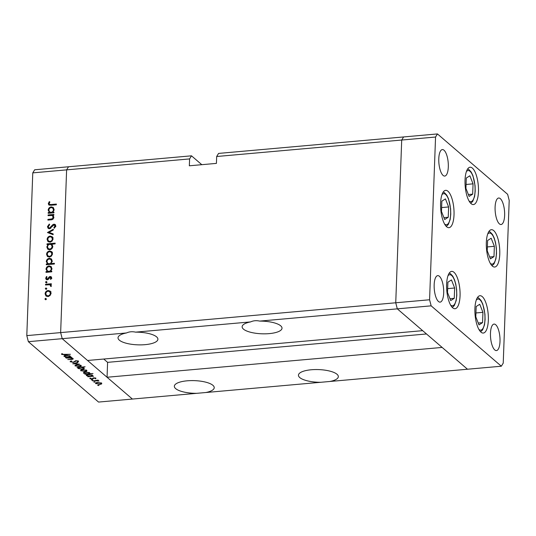 <?xml version="1.0" encoding="UTF-8"?>
<svg xmlns="http://www.w3.org/2000/svg" width="536" height="536" viewBox="0 0 536 536"><rect width="100%" height="100%" fill="white"/><g stroke="black" fill="none" stroke-linecap="round" stroke-linejoin="round"><path stroke-width="0.8" d="M474.909 308.609A18.747 6.566 -95.1 0 1 479.961 295.718A18.747 6.566 -95.1 0 1 488.336 320.166A18.747 6.566 -95.1 0 1 483.284 333.057A18.747 6.566 -95.1 0 1 474.909 308.609M446.622 284.274A18.747 6.566 -95.1 0 1 451.674 271.384A18.747 6.566 -95.1 0 1 460.055 295.832A18.747 6.566 -95.1 0 1 454.997 308.723A18.747 6.566 -95.1 0 1 446.622 284.274M440.592 203.231A18.747 6.566 -95.1 0 1 445.644 190.334A18.747 6.566 -95.1 0 1 454.019 214.782A18.747 6.566 -95.1 0 1 448.967 227.673A18.747 6.566 -95.1 0 1 440.592 203.231M465.034 180.123A18.747 6.566 -95.1 0 1 470.085 167.225A18.747 6.566 -95.1 0 1 478.46 191.674A18.747 6.566 -95.1 0 1 473.409 204.564A18.747 6.566 -95.1 0 1 465.034 180.123M486.333 242.58A18.747 6.566 -95.1 0 1 491.391 229.689A18.747 6.566 -95.1 0 1 499.766 254.138A18.747 6.566 -95.1 0 1 494.715 267.029A18.747 6.566 -95.1 0 1 486.333 242.58M443.687 292.984A13.3 4.657 84.9 0 0 437.745 275.631A13.3 4.657 84.9 0 0 434.16 284.784A13.3 4.657 84.9 0 0 440.103 302.13A13.3 4.657 84.9 0 0 443.687 292.984M495.097 207.171A13.3 4.657 -95.1 0 1 498.681 198.019A13.3 4.657 -95.1 0 1 504.631 215.371A13.3 4.657 -95.1 0 1 501.039 224.517A13.3 4.657 -95.1 0 1 495.097 207.171M438.783 158.716A13.3 4.657 -95.1 0 1 442.368 149.571A13.3 4.657 -95.1 0 1 448.31 166.917A13.3 4.657 -95.1 0 1 444.726 176.069A13.3 4.657 -95.1 0 1 438.783 158.716M500.008 341.432A13.3 4.657 84.9 0 0 494.065 324.086A13.3 4.657 84.9 0 0 490.474 333.231A13.3 4.657 84.9 0 0 496.423 350.584A13.3 4.657 84.9 0 0 500.008 341.432M126.489 332.957C129.256 331.677 132.292 331.409 135.581 332.146A19.953 6.332 -177.9 0 1 156.586 336.856A19.953 6.332 -177.9 0 1 157.906 339.248A19.953 6.332 -177.9 0 1 141.491 344.862A19.953 6.332 -177.9 0 1 119.354 340.172A19.953 6.332 -177.9 0 1 118.027 337.781A19.953 6.332 -177.9 0 1 126.489 332.957L28.368 341.687L98.544 402.067L467.486 369.23L442.14 347.428L107.053 377.25L132.392 399.052L62.209 338.678L60.648 332.601L66.618 169.865L189.597 158.917L189.342 165.792L216.423 163.386L216.671 156.505L218.574 153.417L403.608 136.948L401.705 140.037L395.742 302.78L397.303 308.85L467.486 369.23L501.334 366.215L503.23 363.127L509.2 200.384L507.632 194.313L437.456 133.933L435.554 137.028L429.584 299.765L431.152 305.842L501.334 366.215M135.581 332.146L250.593 321.908C253.367 320.629 256.402 320.361 259.692 321.098L397.303 308.85L395.742 302.78L60.648 332.601L62.209 338.678L87.556 360.48L422.649 330.658L397.303 308.85L431.152 305.842M216.671 156.505L401.705 140.037L395.742 302.78L429.584 299.765M437.456 133.933L403.608 136.948L401.705 140.037L435.554 137.028M250.593 321.908A19.953 6.332 -177.9 0 0 242.138 326.739A19.953 6.332 -177.9 0 0 243.458 329.124A19.953 6.332 -177.9 0 0 265.595 333.821A19.953 6.332 -177.9 0 0 282.016 328.2A19.953 6.332 -177.9 0 0 280.69 325.814A19.953 6.332 -177.9 0 0 259.692 321.098M329.875 381.478A19.953 6.332 -177.9 0 0 338.33 376.647A19.953 6.332 -177.9 0 0 337.01 374.262A19.953 6.332 -177.9 0 0 314.873 369.565A19.953 6.332 -177.9 0 0 298.452 375.187A19.953 6.332 -177.9 0 0 299.778 377.579A19.953 6.332 -177.9 0 0 320.776 382.289M205.764 392.526A19.953 6.332 -177.9 0 0 214.226 387.695A19.953 6.332 -177.9 0 0 212.899 385.31A19.953 6.332 -177.9 0 0 190.762 380.614A19.953 6.332 -177.9 0 0 174.347 386.235A19.953 6.332 -177.9 0 0 175.667 388.62A19.953 6.332 -177.9 0 0 196.665 393.33M28.368 341.687L26.8 335.616L60.648 332.601L66.618 169.865L68.514 166.77L191.493 155.822L201.797 164.686M107.053 377.25L107.595 362.349L103.743 359.04M189.597 158.917L191.493 155.822M426.495 333.968L107.595 362.349M53.265 215.653L53.855 217.375C53.54 219.016 52.541 219.834 50.853 219.827L47.905 220.088L47.932 219.371L51.965 218.929L53.151 217.315L52.521 215.847L51.697 215.459L48.066 215.666L48.093 214.949L53.861 214.434L53.841 215.157L53.064 215.459M49.513 228.765L48.146 228.336L47.463 226.661L49.279 224.068L49.654 224.711L48.273 226.594L48.729 227.787L49.553 228.041L52.776 224.718L53.995 224.162L55.201 224.524L55.764 225.978L54.35 228.229L53.888 227.626L54.953 225.964L54.002 224.879L49.513 228.765M55.483 225.81L54.002 224.879M47.449 232.537L53.319 229.247L53.292 230.024L49.017 232.343L53.151 233.917L53.124 234.694L47.449 232.537M50.176 236.088L52.2 236.711L53.071 238.855L52.039 241.167L49.955 242.151L47.952 241.528L47.094 239.391C47.315 237.522 48.341 236.423 50.176 236.088L53.064 237.455M49.634 251.002L51.65 251.619L52.521 253.769L51.489 256.081L49.413 257.066L47.409 256.442L46.552 254.299C46.766 252.436 47.798 251.33 49.634 251.002L52.515 252.369M47.771 272.181L46.002 269.233C46.237 267.357 47.275 266.245 49.118 265.91L51.041 266.493L51.972 268.724L50.719 271.203L51.784 271.109L51.758 271.826L45.989 272.342L46.016 271.618L46.9 271.437M45.607 299.637L44.91 299.041L45.593 298.311L46.223 298.921L45.54 299.651L44.91 299.041L45.54 299.651M46.223 298.854L45.593 298.311L46.223 298.921M26.8 335.616L32.77 172.873L34.666 169.785L68.514 166.77L66.618 169.865L32.77 172.873M48.186 290.492L50.203 291.115L51.074 293.266L50.042 295.577L47.959 296.562L45.955 295.939L45.104 293.795C45.319 291.926 46.344 290.827 48.186 290.492L51.067 291.859M45.989 289.252L45.292 288.649L45.975 287.926L46.605 288.536L45.922 289.259L45.292 288.649L45.922 289.259M46.605 288.469L45.975 287.926L46.605 288.536M51.128 285.139L50.444 284.549L51.342 285.896L51.128 286.539L50.525 286.204L50.297 285.119L49.439 284.77L45.527 284.991L45.553 284.268L51.322 283.758L51.295 284.475L50.444 284.549L50.846 284.83M46.223 282.774L45.527 282.171L46.21 281.44L46.846 282.057L46.163 282.78L45.527 282.171L46.163 282.78M46.84 281.99L46.21 281.44L46.846 282.057M50.183 276.476L51.222 276.777L51.644 277.822L50.766 279.397L50.29 278.955L50.933 277.889L50.183 277.192L48.18 279.457L47.275 279.812L46.163 279.477L45.674 278.244L46.511 276.496L47.034 276.924L46.384 278.144L47.275 279.095L49.285 276.824L50.183 276.476L51.557 277.253M51.51 278.385L50.183 277.192M47.664 279.732L46.699 278.914L47.898 279.631M48.046 264.57L46.284 261.622C46.518 259.746 47.557 258.633 49.392 258.298L51.315 258.881L52.253 261.112L50.947 263.591L54.397 263.29L54.371 264.007L46.27 264.73L46.297 264.007L47.181 263.826M52.005 244.389L52.789 246.439C52.555 248.315 51.516 249.428 49.681 249.763L47.758 249.18L46.82 246.949L48.073 244.476L47.007 244.57L47.034 243.853L55.134 243.13L55.108 243.847L51.892 244.282M49.935 213.147L48.166 210.199C48.401 208.316 49.439 207.211 51.282 206.876L53.205 207.459L54.143 209.69L52.883 212.162L53.948 212.068L53.922 212.792L48.153 213.301L48.18 212.584L49.064 212.397M49.118 203.6L49.419 204.337L51.108 204.531L56.367 204.062L56.34 204.785L51.007 205.261L48.809 204.96L48.307 203.633L49.285 201.616L49.882 201.992L49.118 203.6M73.084 358.517C73.439 359.066 72.735 359.388 70.987 359.495L67.764 359.522L71.764 359.133L72.327 358.544L70.042 358.028L66.096 358.082L71.864 357.566L71.094 357.894L73.244 358.805M72.494 358.195L72.467 358.778L72.34 358.142M70.337 361.311L70.31 361.901L71.114 360.956L71.77 361.143L71.121 361.834L73.057 362.222L76.045 360.701L78.638 361.184L78.109 361.994L77.372 361.827L77.794 361.231L76.347 360.936L73.318 362.457L70.142 361.599M71.047 360.983L71.121 361.834M77.921 360.849L77.901 361.411L77.807 360.822M72.742 363.803L77.465 362.383L77.76 362.638L74.29 363.643L79.522 364.158L72.742 363.756M75.254 365.271L75.228 366.034C74.678 365.418 75.288 365.003 77.05 364.782L81.204 365.505L81.09 366.316L79.341 366.758L74.986 365.632M81.204 365.505L81.09 366.316L81.124 365.445M80.896 370.115L80.862 370.885C80.313 370.269 80.923 369.853 82.685 369.632L86.839 370.356L86.731 371.16L84.983 371.609L80.628 370.483M86.839 370.356L86.731 371.16L86.765 370.296M86.537 374.986L86.51 375.743C85.974 375.12 86.591 374.698 88.36 374.483L92.494 375.22L92.219 376.091L93.559 376.232L87.79 376.748L88.514 376.419L86.283 375.347M92.494 375.22L92.721 375.615M97.74 385.237L99.053 385.284L98.651 385.558L97.74 385.397L98.142 385.123M99.053 385.284L98.651 385.558L98.664 385.143M95.783 382.925L95.756 383.696C95.207 383.079 95.81 382.664 97.579 382.443L101.726 383.166L101.619 383.97L99.87 384.419L95.515 383.294M101.726 383.166L101.619 383.97L101.652 383.106M93.813 381.86L95.127 381.907L94.718 382.181L93.807 382.021L94.215 381.746M95.127 381.907L94.718 382.181L94.738 381.766M92.567 380.862L98.068 380.111L98.343 380.346L97.492 380.419L99.019 381.022L92.581 380.6M98.262 380.949L98.235 380.52M91.408 379.783L92.715 379.83L92.313 380.104L91.401 379.95L91.803 379.676M92.715 379.83L92.313 380.104L92.326 379.689M93.86 377.826L95.931 378.175L95.676 378.738L94.155 378.061L92.232 379.079L89.914 378.671L90.061 378.054L91.931 378.852L93.86 377.826M95.931 378.175L95.676 378.738L95.703 378.034M94.999 378.624L95.234 377.893M89.934 378.135L89.914 378.671L90.061 378.054M90.778 378.161L90.611 378.597M83.663 372.507L83.629 373.264C83.1 372.647 83.71 372.225 85.479 372.004L89.613 372.741L89.291 373.619L93.009 373.552L84.909 374.269L85.639 373.947L83.408 372.875M89.613 372.741L89.834 373.116M84.065 367.971C84.601 368.587 83.991 369.009 82.229 369.23L78.082 368.493L78.357 367.622L77.017 367.482L85.117 366.758L82.015 367.294L84.293 368.359M78.115 367.756L78.082 368.493L77.854 368.105M64.219 355.783L64.193 356.541C63.657 355.924 64.273 355.502 66.042 355.281L70.176 356.018L69.901 356.896L71.241 357.036L65.472 357.546L66.196 357.224L63.965 356.152M70.176 356.018L70.404 356.413M62.431 354.356L70.417 354.303L65.084 354.778L61.607 354.417L61.787 353.706L62.558 353.787L62.343 354.195M61.627 353.84L61.607 354.417L61.787 353.706M99.596 384.185C100.936 384.017 101.411 383.696 101.016 383.227L97.847 382.677C96.507 382.845 96.044 383.16 96.46 383.629L99.596 384.185M101.21 382.858L101.183 383.515L101.036 382.791M96.312 382.677L96.46 383.629M98.276 380.533L98.262 380.882L98.276 380.533M93.056 378.001L93.023 378.912M92.259 375.053L92.219 376.091M90.39 376.259C91.757 376.084 92.226 375.763 91.79 375.28L88.621 374.718C87.288 374.892 86.819 375.213 87.227 375.689L90.39 376.259M91.998 374.919L91.971 375.595L91.803 374.845M87.087 374.718L87.227 375.689M89.331 372.547L89.291 373.619M87.509 373.78C88.882 373.612 89.344 373.291 88.909 372.808L85.747 372.239C84.407 372.413 83.944 372.741 84.353 373.21L87.509 373.78M89.117 372.446L89.09 373.123L88.929 372.366M84.206 372.239L84.353 373.21M84.701 371.374C86.048 371.207 86.524 370.885 86.129 370.416L82.953 369.867C81.613 370.034 81.157 370.349 81.573 370.818L84.701 371.374M86.316 370.048L86.296 370.704L86.142 369.981M81.425 369.867L81.573 370.818M80.186 367.455C78.819 367.622 78.357 367.951 78.792 368.426L81.954 368.996C83.288 368.822 83.757 368.5 83.355 368.024L80.199 367.2M78.638 367.334L78.792 368.426M83.368 367.596L83.516 368.326L83.542 367.663M79.067 366.524C80.413 366.356 80.882 366.034 80.494 365.565L77.318 365.016C75.978 365.183 75.516 365.505 75.938 365.974L79.067 366.524M80.681 365.197L80.655 365.853L80.507 365.13M75.784 365.023L75.938 365.974M74.303 363.301L74.29 363.643M78.142 360.922L78.109 361.994M75.543 360.775L75.529 361.197M75.181 360.882L75.154 361.619M69.941 355.85L69.901 356.896M68.072 357.056C69.439 356.889 69.908 356.567 69.472 356.085L66.303 355.515C64.97 355.69 64.508 356.018 64.91 356.487L68.072 357.056M69.68 355.723L69.653 356.4L69.486 355.643M64.769 355.515L64.91 356.487M45.774 299.785L46.458 299.055M46.438 296.274L45.969 294.673M45.902 294.485L45.104 293.795M48.662 296.428L47.985 295.845C49.379 295.591 50.176 294.746 50.364 293.326L49.66 291.664L48.153 291.216C46.759 291.47 45.975 292.308 45.808 293.728L46.471 295.383L48.146 296.542M51.074 293.152L49.66 291.664M51 293.869L50.364 293.326M46.471 295.383L47.985 295.845M46.156 289.393L46.84 288.67M46.31 284.918L45.553 284.268M49.339 284.757L50.558 284.65M51.235 286.331L50.639 285.822M51.329 286.036L50.297 285.119M46.391 282.914L47.074 282.191M50.786 279.377L50.29 278.955M51.798 278.633L51.047 277.943M46.679 279.759L45.674 278.244M47.021 276.931L46.511 276.496M48.354 279.296L47.831 278.847M49.004 278.372L48.454 277.903M49.841 277.306L49.285 276.824M50.149 277.568L51.047 277.219M46.773 272.268L46.016 271.618M47.878 272.275L46.867 269.976M46.786 269.91L46.002 269.233M49.768 266.68L49.118 265.91M49.982 266.653L51.443 266.928M51.476 271.853L50.719 271.203M49.647 272.013L48.89 271.363C50.31 271.109 51.101 270.251 51.268 268.797L50.578 267.096L49.084 266.633C47.684 266.908 46.893 267.765 46.712 269.199L47.403 270.935L49.044 272.067M51.979 268.596L50.578 267.096M50.478 271.94L51.128 271.551M51.898 269.34L51.268 268.797M47.403 270.935L48.89 271.363M47.047 264.657L46.297 264.007M48.16 264.663L47.148 262.365M47.068 262.298L46.284 261.622M50.049 259.069L49.392 258.298M50.263 259.042L51.724 259.317M51.704 264.241L50.947 263.591M49.922 264.402L49.165 263.752C50.592 263.498 51.382 262.64 51.543 261.186L50.853 259.484L49.359 259.022C47.959 259.297 47.168 260.154 46.987 261.588L47.684 263.323L49.325 264.456M52.253 260.985L50.853 259.484M50.753 264.328L51.382 263.967M52.173 261.729L51.543 261.186M47.684 263.323L49.165 263.752M47.892 256.778L47.416 255.183M47.349 254.989L46.552 254.299M50.109 256.932L49.433 256.349C50.826 256.094 51.623 255.257 51.818 253.83L51.108 252.175L49.6 251.719C48.207 251.974 47.423 252.811 47.255 254.238L47.918 255.886L49.593 257.046M52.521 253.655L51.108 252.175M52.448 254.372L51.818 253.83M47.918 255.886L49.433 256.349M47.791 244.503L47.034 243.853M48.186 244.57L49.185 244.483M50.605 244.356L51.845 244.242M48.213 249.495L47.684 247.826M47.617 247.632L46.82 246.949M48.535 244.865L48.073 244.476M52.796 246.279L51.382 244.744L49.902 244.309C48.481 244.57 47.691 245.421 47.53 246.875L48.213 248.577L49.707 249.046C51.108 248.771 51.898 247.913 52.086 246.486L51.382 244.744M48.213 248.577L49.888 249.736M52.722 247.029L52.086 246.486M50.384 249.629L49.707 249.046M48.434 241.863L47.959 240.269M47.892 240.074L47.094 239.391M50.652 242.017L49.975 241.435C51.376 241.18 52.173 240.342 52.361 238.915L51.657 237.26L50.149 236.805C48.756 237.059 47.972 237.897 47.804 239.324L48.461 240.972L50.143 242.131M53.071 238.741L51.657 237.26M52.997 239.465L52.361 238.915M48.461 240.972L49.975 241.435M48.655 232.999L49.346 232.624M53.138 234.326L49.017 232.343M48.629 228.638L48.327 227.411L47.463 226.661M48.729 227.787L49.861 228.698M50.176 228.584L49.553 228.041M50.866 228.142L50.337 227.686M53.299 225.174L52.776 224.718M54.491 224.979L54.86 224.906L53.995 224.162M54.86 224.906L55.55 224.979M54.471 228.128L53.888 227.626M55.657 226.574L54.953 225.964M55.824 226.715L54.866 225.623M48.85 215.599L48.093 214.949M51.677 215.452L52.91 215.345M48.689 220.021L47.932 219.371M52.562 219.438L51.965 218.929M53.794 217.864L53.151 217.315M53.855 217.207L52.521 215.847M48.937 213.234L48.18 212.584M50.042 213.241L49.031 210.943M48.95 210.876L48.166 210.199M51.932 207.646L51.282 206.876M52.146 207.62L53.613 207.888M53.64 212.812L52.883 212.162M51.811 212.98L51.054 212.33C52.474 212.075 53.265 211.218 53.433 209.764L52.742 208.062L51.248 207.593C49.848 207.874 49.057 208.732 48.877 210.159L49.567 211.894L51.208 213.033M54.143 209.556L52.742 208.062M52.642 212.906L53.292 212.517M54.062 210.306L53.433 209.764M49.567 211.894L51.054 212.33M49.319 205.228L48.307 203.633M49.821 202.079L49.285 201.616M49.419 204.337L50.686 205.281M450.702 300.569L454.267 298.317L454.649 288L451.459 279.939L447.895 282.191L447.513 292.509L450.702 300.569M447.661 288.623L454.649 288M449.965 298.699L454.267 298.317M478.99 324.903L482.554 322.652L482.936 312.334L479.747 304.274L476.182 306.525L475.8 316.843L478.99 324.903M475.941 312.957L482.936 312.334M478.253 323.034L482.554 322.652M490.413 258.875L493.984 256.623L494.36 246.305L491.17 238.245L487.606 240.496L487.231 250.815L490.413 258.875M487.371 246.929L494.36 246.305M489.676 257.005L493.984 256.623M469.114 196.41L472.678 194.159L473.053 183.848L469.871 175.781L466.3 178.039L465.925 188.35L469.114 196.41M466.065 184.471L473.053 183.848M468.37 194.541L472.678 194.159M444.672 219.519L448.237 217.268L448.612 206.956L445.429 198.89L441.858 201.147L441.483 211.459L444.672 219.519M441.624 207.573L448.612 206.956M443.929 217.65L448.237 217.268M93.452 377.887L93.431 378.496M52.18 226.581L51.65 226.132M51.389 219.767L50.645 219.13M51.865 205.181L51.108 204.531M450.608 305.091A15.598 5.461 84.9 0 0 456.672 295.061A15.598 5.461 84.9 0 0 453.979 278.988A15.598 5.461 84.9 0 0 447.995 275.732M478.889 329.426A15.598 5.461 84.9 0 0 484.953 319.396A15.598 5.461 84.9 0 0 482.266 303.322A15.598 5.461 84.9 0 0 476.276 300.066M490.319 263.397A15.598 5.461 84.9 0 0 496.383 253.367A15.598 5.461 84.9 0 0 493.69 237.294A15.598 5.461 84.9 0 0 487.706 234.038M469.013 200.94A15.598 5.461 84.9 0 0 475.077 190.903A15.598 5.461 84.9 0 0 472.39 174.83A15.598 5.461 84.9 0 0 466.4 171.574M444.572 224.048A15.598 5.461 84.9 0 0 450.635 214.011A15.598 5.461 84.9 0 0 447.949 197.938A15.598 5.461 84.9 0 0 441.959 194.682M95.281 378.349L95.294 377.907M50.706 277.36L51.57 278.104M452.297 307.45L454.314 305.56L456.216 300.495L456.799 295.296L456.645 289.755L455.788 284.134L454.495 279.712L452.793 276.201L450.441 273.682L449.242 273.112M480.584 331.784L482.601 329.895L484.504 324.823L485.087 319.63L484.933 314.089L482.782 304.046L481.08 300.535L478.728 298.016L477.529 297.447M492.008 265.755L494.025 263.866L495.927 258.801L496.51 253.602L496.356 248.068L495.498 242.44L494.205 238.018L492.504 234.507L490.152 231.988L488.953 231.418M470.709 203.291L472.725 201.402L474.621 196.337L475.204 191.138L475.057 185.603L472.906 175.553L471.198 172.049L468.853 169.53L467.647 168.954M446.267 226.4L448.284 224.51L450.18 219.445L450.763 214.246L450.615 208.712L448.465 198.662L446.756 195.158L444.411 192.638L443.205 192.062"/></g></svg>
